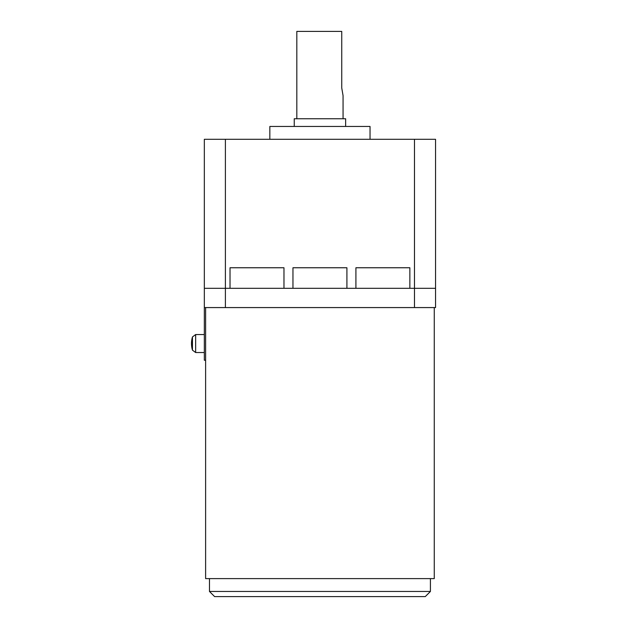<?xml version="1.0" encoding="UTF-8"?>
<svg xmlns="http://www.w3.org/2000/svg" width="628" height="628" viewBox="0 0 628 628"><rect width="100%" height="100%" fill="white"/><g stroke="black" fill="none" stroke-linecap="round" stroke-linejoin="round"><path stroke-width="0.94" d="M370.041 139.298L370.041 126.456L269.844 126.456L269.844 139.298M345.636 126.456L345.636 118.747L294.249 118.747L294.249 126.456M343.061 118.747L343.061 95.629L341.742 87.92L341.742 31.4L296.816 31.4L296.816 118.747M414.48 307.579L225.397 307.579L225.397 288.307L414.48 288.307L414.48 307.579L435.549 307.579L435.549 288.307L409.856 288.307L409.856 267.756L355.911 267.756L355.911 288.307L346.915 288.307L346.915 267.756L292.962 267.756L292.962 288.307L283.974 288.307L283.974 267.756L230.021 267.756L230.021 288.307L204.336 288.307L204.336 139.298L435.549 139.298L435.549 288.307L414.48 288.307L414.48 139.298M192.451 336.938L192.451 350.149C191.163 345.745 191.163 341.342 192.451 336.938L195.653 334.551L195.653 352.536L192.451 350.149M205.615 307.579L205.615 578.616L434.262 578.616L434.262 307.579M430.416 591.458L425.274 596.6L214.611 596.6L209.469 591.458L430.416 591.458L430.416 578.616M204.336 334.551L195.653 334.551M204.336 352.536L195.653 352.536M225.397 139.298L225.397 288.307L204.336 288.307L204.336 360.244L205.615 360.244M225.397 307.579L204.336 307.579M209.469 591.458L209.469 578.616"/></g></svg>
